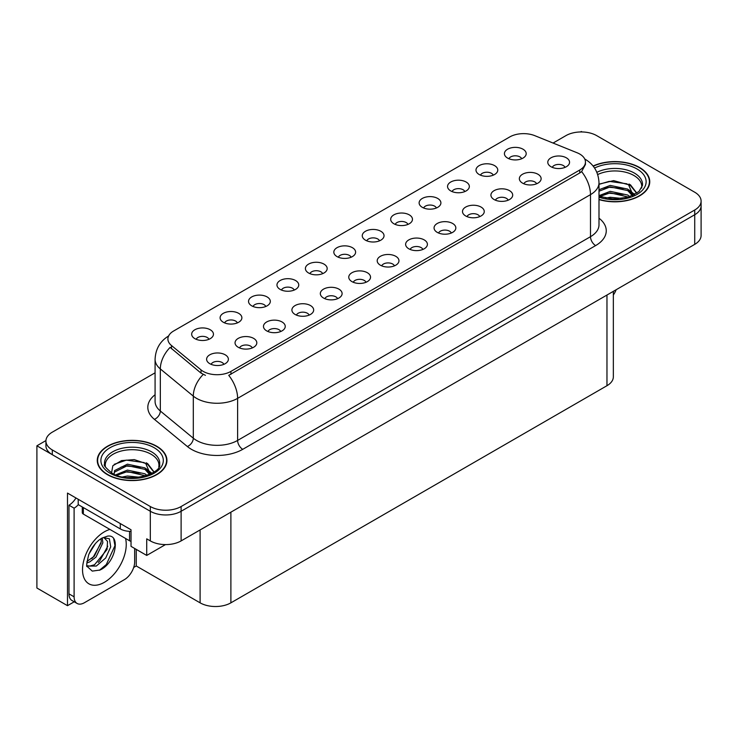 <?xml version="1.0" encoding="UTF-8"?>
<svg xmlns="http://www.w3.org/2000/svg" width="738" height="738" viewBox="0 0 738 738"><rect width="100%" height="100%" fill="white"/><g stroke="black" fill="none" stroke-linecap="round" stroke-linejoin="round"><path stroke-width="1.11" d="M379.526 240.819A6.531 3.773 0 0 0 377.773 238.983A6.531 3.773 0 0 0 371.334 238.023A6.531 3.773 0 0 0 366.777 240.819M380.845 231.28A10.886 6.282 0 0 0 366.897 230.579A10.886 6.282 0 0 0 363.29 238.383A10.886 6.282 0 0 0 365.448 240.164A10.886 6.282 0 0 0 383.013 238.383A10.886 6.282 0 0 0 380.845 231.28M351.094 257.23A6.531 3.773 0 0 0 349.342 255.394A6.531 3.773 0 0 0 342.902 254.435A6.531 3.773 0 0 0 338.345 257.23M352.413 247.691A10.886 6.282 0 0 0 338.465 246.99A10.886 6.282 0 0 0 334.858 254.804A10.886 6.282 0 0 0 337.017 256.584A10.886 6.282 0 0 0 354.581 254.804A10.886 6.282 0 0 0 352.413 247.691M322.663 273.65A6.531 3.773 0 0 0 320.91 271.805A6.531 3.773 0 0 0 314.471 270.855A6.531 3.773 0 0 0 309.914 273.65M323.982 264.103A10.886 6.282 0 0 0 310.034 263.401A10.886 6.282 0 0 0 306.427 271.215A10.886 6.282 0 0 0 308.585 272.995A10.886 6.282 0 0 0 326.15 271.215A10.886 6.282 0 0 0 323.982 264.103M508.178 200.192A6.531 3.773 0 0 0 506.425 198.356A6.531 3.773 0 0 0 499.995 197.406A6.531 3.773 0 0 0 495.438 200.192M509.506 190.653A10.886 6.282 0 0 0 495.558 189.952A10.886 6.282 0 0 0 491.951 197.766A10.886 6.282 0 0 0 494.109 199.546A10.886 6.282 0 0 0 511.665 197.766A10.886 6.282 0 0 0 509.506 190.653M422.883 249.435A6.531 3.773 0 0 0 421.13 247.599A6.531 3.773 0 0 0 414.701 246.649A6.531 3.773 0 0 0 410.144 249.435M424.212 239.896A10.886 6.282 0 0 0 410.263 239.195A10.886 6.282 0 0 0 406.656 247.009A10.886 6.282 0 0 0 408.815 248.789A10.886 6.282 0 0 0 426.37 247.009A10.886 6.282 0 0 0 424.212 239.896M521.683 158.744A6.531 3.773 0 0 0 519.93 156.908A6.531 3.773 0 0 0 513.491 155.949A6.531 3.773 0 0 0 508.934 158.744M523.002 149.205A10.886 6.282 0 0 0 509.054 148.504A10.886 6.282 0 0 0 505.447 156.318A10.886 6.282 0 0 0 507.606 158.089A10.886 6.282 0 0 0 525.17 156.318A10.886 6.282 0 0 0 523.002 149.205M451.315 233.023A6.531 3.773 0 0 0 449.562 231.188A6.531 3.773 0 0 0 443.132 230.228A6.531 3.773 0 0 0 438.575 233.023M452.643 223.485A10.886 6.282 0 0 0 438.695 222.784A10.886 6.282 0 0 0 435.088 230.597A10.886 6.282 0 0 0 437.247 232.369A10.886 6.282 0 0 0 454.802 230.597A10.886 6.282 0 0 0 452.643 223.485M536.609 183.78A6.531 3.773 0 0 0 534.856 181.945A6.531 3.773 0 0 0 528.426 180.985A6.531 3.773 0 0 0 523.869 183.78M537.937 174.242A10.886 6.282 0 0 0 523.989 173.541A10.886 6.282 0 0 0 520.382 181.354A10.886 6.282 0 0 0 522.541 183.125A10.886 6.282 0 0 0 540.096 181.354A10.886 6.282 0 0 0 537.937 174.242M237.368 322.893A6.531 3.773 0 0 0 235.616 321.058A6.531 3.773 0 0 0 229.177 320.098A6.531 3.773 0 0 0 224.62 322.893M238.688 313.346A10.886 6.282 0 0 0 224.739 312.644A10.886 6.282 0 0 0 221.132 320.458A10.886 6.282 0 0 0 223.291 322.238A10.886 6.282 0 0 0 240.856 320.458A10.886 6.282 0 0 0 238.688 313.346M309.167 315.098A6.531 3.773 0 0 0 307.405 313.263A6.531 3.773 0 0 0 300.975 312.303A6.531 3.773 0 0 0 296.418 315.098M310.486 305.56A10.886 6.282 0 0 0 296.538 304.859A10.886 6.282 0 0 0 292.931 312.672A10.886 6.282 0 0 0 295.089 314.443A10.886 6.282 0 0 0 312.644 312.672A10.886 6.282 0 0 0 310.486 305.56M464.82 191.576A6.531 3.773 0 0 0 463.067 189.74A6.531 3.773 0 0 0 456.628 188.78A6.531 3.773 0 0 0 452.071 191.576M466.139 182.028A10.886 6.282 0 0 0 452.191 181.327A10.886 6.282 0 0 0 448.584 189.14A10.886 6.282 0 0 0 450.743 190.921A10.886 6.282 0 0 0 468.307 189.14A10.886 6.282 0 0 0 466.139 182.028M252.304 347.93A6.531 3.773 0 0 0 250.542 346.094A6.531 3.773 0 0 0 244.112 345.135A6.531 3.773 0 0 0 239.555 347.93M253.623 338.382A10.886 6.282 0 0 0 239.675 337.69A10.886 6.282 0 0 0 236.068 345.495A10.886 6.282 0 0 0 238.226 347.275A10.886 6.282 0 0 0 255.782 345.495A10.886 6.282 0 0 0 253.623 338.382M479.746 216.612A6.531 3.773 0 0 0 477.993 214.776A6.531 3.773 0 0 0 471.564 213.817A6.531 3.773 0 0 0 467.006 216.612M481.075 207.074A10.886 6.282 0 0 0 467.126 206.372A10.886 6.282 0 0 0 463.519 214.177A10.886 6.282 0 0 0 465.678 215.957A10.886 6.282 0 0 0 483.233 214.177A10.886 6.282 0 0 0 481.075 207.074M337.589 298.687A6.531 3.773 0 0 0 335.836 296.842A6.531 3.773 0 0 0 329.406 295.892A6.531 3.773 0 0 0 324.849 298.687M338.917 289.139A10.886 6.282 0 0 0 324.969 288.438A10.886 6.282 0 0 0 321.362 296.252A10.886 6.282 0 0 0 323.521 298.032A10.886 6.282 0 0 0 341.076 296.252A10.886 6.282 0 0 0 338.917 289.139M493.252 175.155A6.531 3.773 0 0 0 491.499 173.319A6.531 3.773 0 0 0 485.06 172.369A6.531 3.773 0 0 0 480.503 175.155M494.571 165.616A10.886 6.282 0 0 0 480.623 164.915A10.886 6.282 0 0 0 477.016 172.729A10.886 6.282 0 0 0 479.174 174.509A10.886 6.282 0 0 0 496.739 172.729A10.886 6.282 0 0 0 494.571 165.616M394.452 265.855A6.531 3.773 0 0 0 392.699 264.019A6.531 3.773 0 0 0 386.269 263.06A6.531 3.773 0 0 0 381.712 265.855M395.78 256.317A10.886 6.282 0 0 0 381.832 255.616A10.886 6.282 0 0 0 378.225 263.42A10.886 6.282 0 0 0 380.384 265.2A10.886 6.282 0 0 0 397.939 263.42A10.886 6.282 0 0 0 395.78 256.317M407.957 224.398A6.531 3.773 0 0 0 406.204 222.562A6.531 3.773 0 0 0 399.765 221.612A6.531 3.773 0 0 0 395.208 224.398M409.276 214.859A10.886 6.282 0 0 0 395.328 214.158A10.886 6.282 0 0 0 391.721 221.972A10.886 6.282 0 0 0 393.88 223.752A10.886 6.282 0 0 0 411.444 221.972A10.886 6.282 0 0 0 409.276 214.859M366.02 282.267A6.531 3.773 0 0 0 364.268 280.431A6.531 3.773 0 0 0 357.838 279.471A6.531 3.773 0 0 0 353.281 282.267M367.349 272.728A10.886 6.282 0 0 0 353.401 272.027A10.886 6.282 0 0 0 349.794 279.84A10.886 6.282 0 0 0 351.952 281.621A10.886 6.282 0 0 0 369.507 279.84A10.886 6.282 0 0 0 367.349 272.728M280.735 331.51A6.531 3.773 0 0 0 278.973 329.674A6.531 3.773 0 0 0 272.543 328.724A6.531 3.773 0 0 0 267.986 331.51M282.054 321.971A10.886 6.282 0 0 0 268.106 321.27A10.886 6.282 0 0 0 264.499 329.083A10.886 6.282 0 0 0 266.658 330.864A10.886 6.282 0 0 0 284.213 329.083A10.886 6.282 0 0 0 282.054 321.971M436.389 207.987A6.531 3.773 0 0 0 434.636 206.151A6.531 3.773 0 0 0 428.197 205.192A6.531 3.773 0 0 0 423.64 207.987M437.708 198.448A10.886 6.282 0 0 0 423.76 197.747A10.886 6.282 0 0 0 420.153 205.561A10.886 6.282 0 0 0 422.311 207.332A10.886 6.282 0 0 0 439.876 205.561A10.886 6.282 0 0 0 437.708 198.448M223.872 364.341A6.531 3.773 0 0 0 222.11 362.506A6.531 3.773 0 0 0 215.68 361.546A6.531 3.773 0 0 0 211.123 364.341M225.191 354.803A10.886 6.282 0 0 0 211.243 354.102A10.886 6.282 0 0 0 207.636 361.915A10.886 6.282 0 0 0 209.795 363.686A10.886 6.282 0 0 0 227.35 361.915A10.886 6.282 0 0 0 225.191 354.803M294.231 290.062A6.531 3.773 0 0 0 292.479 288.226A6.531 3.773 0 0 0 286.04 287.266A6.531 3.773 0 0 0 281.482 290.062M295.551 280.523A10.886 6.282 0 0 0 281.602 279.822A10.886 6.282 0 0 0 277.995 287.635A10.886 6.282 0 0 0 280.154 289.407A10.886 6.282 0 0 0 297.718 287.635A10.886 6.282 0 0 0 295.551 280.523M265.8 306.473A6.531 3.773 0 0 0 264.047 304.637A6.531 3.773 0 0 0 257.608 303.687A6.531 3.773 0 0 0 253.051 306.473M267.119 296.934A10.886 6.282 0 0 0 253.171 296.233A10.886 6.282 0 0 0 249.564 304.047A10.886 6.282 0 0 0 251.723 305.827A10.886 6.282 0 0 0 269.287 304.047A10.886 6.282 0 0 0 267.119 296.934M565.04 167.369A6.531 3.773 0 0 0 563.288 165.524A6.531 3.773 0 0 0 556.858 164.574A6.531 3.773 0 0 0 552.301 167.369M566.369 157.821A10.886 6.282 0 0 0 552.421 157.12A10.886 6.282 0 0 0 548.814 164.934A10.886 6.282 0 0 0 550.972 166.714A10.886 6.282 0 0 0 568.528 164.934A10.886 6.282 0 0 0 566.369 157.821M208.937 339.305A6.531 3.773 0 0 0 207.184 337.469A6.531 3.773 0 0 0 200.745 336.51A6.531 3.773 0 0 0 196.188 339.305M210.256 329.766A10.886 6.282 0 0 0 196.308 329.065A10.886 6.282 0 0 0 192.701 336.879A10.886 6.282 0 0 0 194.86 338.65A10.886 6.282 0 0 0 212.424 336.879A10.886 6.282 0 0 0 210.256 329.766M579.717 154.03A19.594 11.31 0 0 0 577.098 152.766L534.838 135.681A19.594 11.31 0 0 0 509.746 136.945L173.642 330.993A19.594 11.31 0 0 0 167.895 339A19.594 11.31 0 0 0 171.447 345.485L201.031 369.886A19.594 11.31 0 0 0 230.939 371.399L579.717 170.035A19.594 11.31 0 0 0 585.455 162.028A19.594 11.31 0 0 0 579.717 154.03M45.931 440.577L36.9 445.798L150.321 511.277A21.771 12.574 0 0 0 181.114 511.277L694.726 214.74A21.771 12.574 0 0 0 701.1 205.856A21.771 12.574 0 0 1 694.726 214.74L181.114 511.277A21.771 12.574 0 0 1 150.321 511.277L52.297 454.682A21.771 12.574 0 0 1 45.922 445.798L45.922 441.056A21.771 12.574 0 0 0 52.297 449.94L150.321 506.536A21.771 12.574 0 0 0 181.114 506.536L694.726 210.007A21.771 12.574 0 0 0 701.1 201.114A21.771 12.574 0 0 0 694.726 192.221L596.701 135.635A21.771 12.574 0 0 0 565.908 135.635L553.066 143.052M582.125 131.964L581.304 131.484L580.483 131.964M74.215 601.793L67.49 605.677L67.49 493.085L131.023 529.764L131.023 546.36L146.724 555.428L146.724 538.832L150.321 540.908A21.771 12.574 0 0 0 181.114 540.908L694.726 244.37A21.771 12.574 0 0 0 701.1 235.487L701.1 201.114M165.496 544.589L146.724 555.428M67.49 605.677L36.9 588.02L36.9 445.798M613.343 291.362L613.343 376.823A21.771 12.574 180 0 1 606.968 385.706L230.893 602.835A21.771 12.574 180 0 1 200.099 602.835L136.253 565.972L136.253 549.376M136.253 565.972L133.689 567.457M598.998 199.592A34.834 20.111 0 0 0 649.754 181.705A34.834 20.111 0 0 0 639.551 167.489A34.834 20.111 0 0 0 593.094 166.032M156.733 446.241A34.834 20.111 0 0 0 118.772 441.877A34.834 20.111 0 0 0 97.259 460.457A34.834 20.111 0 0 0 107.462 474.682A34.834 20.111 0 0 0 145.432 479.045A34.834 20.111 0 0 0 166.936 460.457A34.834 20.111 0 0 0 156.733 446.241M97.628 462.311A34.834 20.111 0 0 0 97.508 462.827M585.455 162.028L585.455 164.436L581.618 171.603L579.717 172.987L228.734 375.338A25.406 14.668 60 0 1 237.618 398.354A29.031 16.762 180 0 1 196.557 398.354A29.031 16.762 180 0 1 193.301 396.121L160.331 368.935A29.031 16.762 180 0 1 155.081 359.323L155.081 401.398A29.031 16.762 0 0 0 160.331 411.011L193.301 438.197A29.031 16.762 0 0 0 196.557 440.429A29.031 16.762 0 0 0 237.618 440.429L590.492 236.695A29.031 16.762 0 0 0 598.998 224.85L598.998 182.775A29.031 16.762 180 0 1 590.492 194.629A25.406 14.668 -120 0 0 581.618 171.603M205.432 375.338L201.031 373.114L170.127 347.377A25.406 16.992 129.5 0 0 160.331 368.935L160.331 411.011A7.26 4.852 -50.5 0 1 154.39 419.341A36.291 20.95 180 0 1 155.081 394.747M155.081 372.819L52.297 432.164A21.771 12.574 0 0 0 45.922 441.056M166.696 462.827A34.834 20.111 0 0 0 166.576 462.311M649.514 184.076A34.834 20.111 0 0 0 649.394 183.55M616.138 289.739A14.52 8.376 -60 0 1 613.343 295.006M99.99 570.031L92.278 571.111L87.149 566.461C86.152 567.282 86.678 563.362 88.717 554.699C91.438 548.205 94.999 543.233 99.399 539.792L101.862 538.131L107.517 536.139C121.032 533.731 115.931 563.048 99.99 570.031M103.8 537.439L107.536 541.443L107.019 549.533L94.529 564.764L89.741 566.055L86.936 565.723M87.029 566.092L96.3 566.046L105.718 557.974L110.718 546.849L109.372 538.768L103.117 537.633L101.807 538.196M89.113 553.731L95.35 543.657M86.798 562.956L89.649 561.941L95.986 557.107L102.868 542.79L102.222 537.993M86.927 561.47L94.353 556.166L101.244 541.849L101.078 538.611M134.667 548.463L134.667 561.858A14.52 8.376 -60 0 1 124.399 579.634L84.372 602.743A14.52 8.376 -60 0 1 77.112 603.463L71.983 600.501A14.52 8.376 -60 0 1 68.975 593.859L68.975 505.207A14.52 8.376 120 0 0 75.968 497.984M78.329 504.681A14.52 8.376 -60 0 1 74.104 508.168L68.975 505.207M77.112 603.463A14.52 8.376 -60 0 1 74.104 596.821L74.104 508.168M120.294 523.574L120.294 528.906A14.52 8.376 0 0 0 131.023 531.36M78.21 499.275L78.21 504.608L120.294 528.906M91.798 558.574L93.274 557.033L101.134 542.864M98.265 562.384L99.787 560.797L107.757 546.212M99.427 570.29L106.309 564.552L114.953 545.686L113.717 538.86M597.697 174.555A26.854 15.507 180 0 1 633.905 175.487A26.854 15.507 180 0 1 641.617 188.125M633.121 195.339L628.564 184.74L613.638 180.626L598.998 184.14M593.251 166.225A34.474 19.908 180 0 1 639.293 167.637A34.474 19.908 180 0 1 649.394 181.705A34.474 19.908 180 0 1 598.998 199.361M605.538 198.162L610.225 197.267L622.392 198.494M609.8 198.799L618.075 198.956M598.998 195.671L610.225 191.345L627.752 195.044L629.865 196.668M599.671 196.557L610.225 192.821L628.573 197.092M598.998 189.74L610.225 185.413L627.752 189.113L632.835 195.469M598.998 191.225L610.225 186.898L627.752 190.598L632.392 195.671M598.998 184.343L609.21 181.373L627.042 183.836M628.647 184.592L630.529 185.662L636.728 193.291M603.915 188.328L609.21 187.295L623.379 188.467M630.898 191.825L634.293 194.749M603.915 194.251L609.21 193.227L623.379 194.389M611.691 198.956L616.304 199.039M628.979 184.02L630.529 184.915L636.866 193.199M628.813 189.86L634.717 194.528M105.405 466.886A26.854 15.507 180 0 1 120.488 451.222A26.854 15.507 180 0 1 151.087 454.239A26.854 15.507 180 0 1 158.79 466.886M150.294 474.091L145.746 463.501L134.27 459.608L121.53 460.604L112.822 465.761L111.558 472.855M156.474 446.389A34.474 19.908 180 0 1 166.576 460.457A34.474 19.908 180 0 1 145.294 478.851A34.474 19.908 180 0 1 107.72 474.534A34.474 19.908 180 0 1 97.628 460.457A34.474 19.908 180 0 1 118.91 442.071A34.474 19.908 180 0 1 156.474 446.389M122.72 476.914L127.406 476.019L139.574 477.246M126.982 477.551L135.257 477.717M115.718 474.885L127.406 470.097L144.925 473.796L147.037 475.42M116.853 475.309L127.406 471.573L145.755 475.844M114.076 474.174L114.575 470.586L127.406 464.174L144.925 467.864L150.017 474.22M114.012 473.805L114.575 472.071L127.406 465.65L144.925 469.35L149.574 474.423M82.278 506.96L82.278 512.606A3.625 2.094 0 0 0 83.348 514.091L129.537 540.76A3.625 2.094 0 0 0 131.023 541.277M114.224 464.313L126.382 460.125L144.214 462.588M145.829 463.344L147.711 464.414L153.901 472.043M121.097 467.08L126.382 466.056L140.561 467.219M148.08 470.576L151.474 473.51M121.097 473.003L126.382 471.979L140.561 473.141M128.864 477.707L133.486 477.79M146.161 462.772L147.711 463.676L154.039 471.951M145.995 468.621L151.899 473.279M694.726 244.37L694.726 210.007M181.114 540.908L181.114 506.536M150.321 540.908L150.321 506.536M230.893 602.835L230.893 512.163M606.968 385.706L606.968 295.043M200.099 602.835L200.099 529.939M171.447 345.485L171.447 348.714M201.031 369.886L201.031 373.114M230.939 371.399L230.939 374.351M579.717 170.035L579.717 172.987M242.747 449.322A7.26 4.188 60 0 1 237.618 440.429L237.618 398.354L590.492 194.629L590.492 236.695A7.26 4.188 60 0 0 595.621 245.588L242.747 449.322A36.291 20.95 180 0 1 191.428 449.322A36.291 20.95 180 0 1 187.36 446.527L154.39 419.341M203.199 374.461A25.406 16.992 129.5 0 0 193.301 396.121L193.301 438.197A7.26 4.852 -50.5 0 1 187.36 446.527M598.998 218.199A36.291 20.95 180 0 1 595.621 245.588M52.297 449.94L52.297 454.682M125.534 538.454A30.922 17.85 -60 0 1 104.39 582.3A30.922 17.85 -60 0 1 82.527 569.681A30.922 17.85 -60 0 1 104.39 531.812A30.922 17.85 -60 0 1 109.925 529.432M86.955 565.797A16.402 9.474 120 0 0 89.741 566.055M74.104 596.821L68.975 593.859M596.857 172.323A27.601 15.932 180 0 1 634.431 173.107A27.601 15.932 180 0 1 642.447 185.515L638.914 191.566L628.398 197.147L613.453 199.039L598.998 196.308M594.56 168.052A31.208 18.016 180 0 1 636.986 168.965A31.208 18.016 180 0 1 639.569 192.756A31.208 18.016 180 0 1 598.998 197.203M633.896 175.506A28.302 16.337 180 0 1 634.412 175.782M104.575 464.267A27.601 15.932 180 0 1 120.626 448.63A27.601 15.932 180 0 1 151.613 451.859A27.601 15.932 180 0 1 159.629 464.267C162.148 473.593 127.895 484.1 111.844 473.021C105.654 467.818 103.228 464.903 104.575 464.267M154.168 447.717A31.208 18.016 180 0 1 154.168 473.206A31.208 18.016 180 0 1 110.036 473.206A31.208 18.016 180 0 1 110.036 447.717A31.208 18.016 180 0 1 154.168 447.717M151.078 454.257A28.302 16.337 180 0 1 151.585 454.534M129.537 540.76L129.537 531.342M83.348 514.091L83.348 507.578M598.998 182.775C598.5 172.332 593.915 164.509 585.234 159.288L584.745 159.021M168.845 335.836C160.164 341.057 155.57 348.88 155.081 359.323M649.394 181.705L649.394 184.601M166.576 460.457L166.576 463.353M97.628 460.457L97.628 463.353"/></g></svg>
